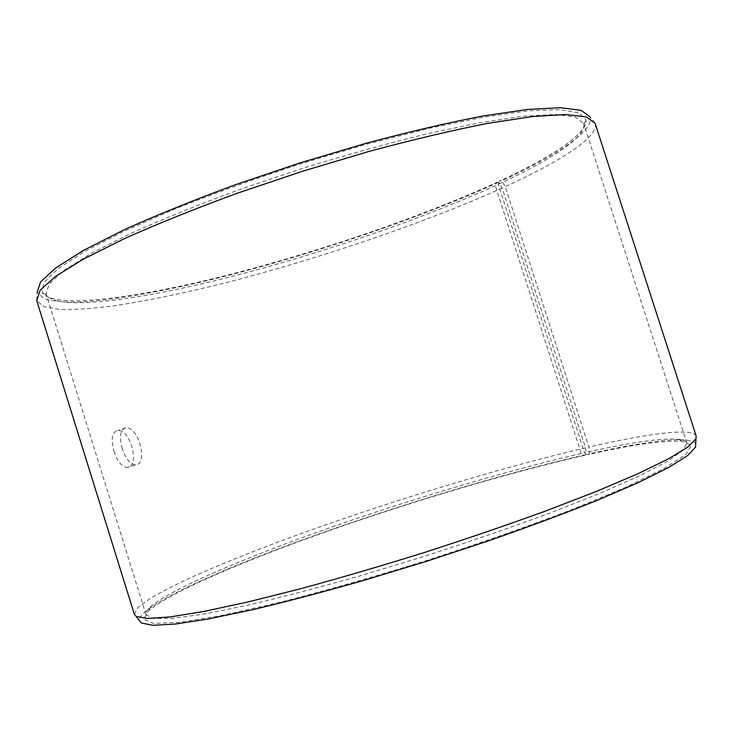 <?xml version="1.0" encoding="UTF-8"?>
<svg xmlns="http://www.w3.org/2000/svg" width="733" height="733" viewBox="0 0 733 733"><rect width="100%" height="100%" fill="white"/><g stroke="black" fill="none" stroke-linecap="round" stroke-linejoin="round"><path stroke-width="0.55" stroke-dasharray="3.67 2.75" d="M496.296 182.645L498.697 182.224L502.151 188.051L585.548 447.826L586.116 454.57L583.871 455.514L581.269 453.498L495.325 185.687L496.296 182.645C420.531 217.243 318.021 252.134 226.185 275.471C135.358 298.386 53.069 309.418 42.12 292.549L43.769 282.709L57.559 268.993L84.286 251.648L123.868 231.298L175.031 208.932C214.164 193.411 256.037 178.366 300.631 163.798L366.839 144.154L429.281 128.275L483.982 117.06L528.062 110.875L559.902 109.638L579.07 112.9L586.088 119.992C587.829 133.598 550.923 157.302 499.301 181.262L501.748 180.822L505.239 186.649L588.856 447.066L589.396 453.828L587.106 454.79L584.458 452.765L498.293 184.322L499.301 181.262M495.325 185.687C420.394 219.753 318.782 254.314 227.908 277.477C137.996 300.246 56.853 311.287 46.472 294.822L46.115 293.924L49.093 284.065L63.753 270.532L90.782 253.563L129.988 233.781C161.819 219.451 198.047 204.819 238.656 189.865L302.115 168.471C345.564 155.084 387.189 143.531 426.982 133.809L480.417 122.613L523.857 116.18L555.715 114.467L575.506 117.078L583.615 123.419L583.844 124.363C585.722 137.52 549.356 160.729 498.293 184.322M498.697 182.224C420.65 217.811 315.08 253.609 221.027 277.257C167.591 290.442 118.581 299.504 82.692 301.886C66.025 302.463 53.142 301.419 44.044 298.752L37.136 292.22L36.65 300.347M595.059 123.208L589.973 116.849C594.939 130.41 556.301 155.543 501.748 180.822M502.151 188.051C423.463 223.483 317.453 259.363 222.869 283.433C182.151 293.594 145.391 301.116 112.589 306.009C92.074 308.602 74.583 309.766 60.124 309.5L44.053 306.77L36.732 300.649M595.159 123.501C599.127 136.833 559.994 161.608 505.239 186.649M586.116 454.57C502.966 473.637 396.736 505.743 305.624 538.728C215.639 571.428 138.839 606.365 139.316 620.475M695.69 443.978C691.521 435.246 646.964 440.881 589.396 453.828M585.548 447.826C501.354 467.562 393.795 500.181 301.593 533.386C262.002 547.78 227.019 561.625 196.673 574.938C177.899 583.495 162.405 591.339 150.173 598.458L137.722 607.639L134.359 614.336M696.213 436.108C693.033 427.376 647.624 433.533 588.856 447.066M583.871 455.514C508.94 472.657 414.438 500.74 329.978 530.362C246.251 559.847 171.018 591.714 148.753 610.607L143.714 619.165L153.399 623.398L179.42 622.363L222.236 615.363L280.427 602.233C325.928 590.541 374.618 576.66 426.505 560.589C478.163 543.813 525.955 527.091 569.871 510.415L624.992 487.601L664.006 468.644L685.877 454.487L691.338 445.444L682.295 441.358C664.052 440.084 632.322 444.565 587.106 454.79M581.269 453.498C507.245 470.568 413.623 498.431 329.987 527.696C247.067 556.833 172.704 588.168 150.897 606.484C147.058 609.838 145.427 612.568 146.014 614.685L153.261 618.414L172.264 618.395L203.481 614.162L246.499 605.495C280.592 597.532 318.608 587.609 360.517 575.717L425.076 556.09C468.671 541.999 509.801 527.833 548.467 513.604L599.475 493.52L639.625 475.809L667.571 461.268L683.11 450.328L686.885 443.108C686.143 441.046 683.238 439.754 678.172 439.223C660.36 438.068 629.116 442.585 584.458 452.765M122.255 448.596C118.966 436.41 120.185 429.501 125.902 427.861C138.839 426.093 148.414 464.924 135.413 464.896C130.135 464.246 125.746 458.812 122.255 448.596M113.972 451.29C117.454 461.469 121.87 466.875 127.221 467.517C140.324 467.517 130.776 428.75 117.756 430.555C111.975 432.213 110.71 439.122 113.972 451.29M583.844 124.363L586.088 119.992M46.472 294.822L42.12 292.549M150.897 606.484L148.753 610.607M678.172 439.223L682.295 441.358M686.885 443.108L583.615 123.419M146.014 614.685L46.115 293.924M125.902 427.861L117.756 430.555M135.413 464.896L127.221 467.517"/><path stroke-width="1.1" d="M37.136 292.22L40.608 281.857L55.937 267.765L83.819 250.219L124.088 229.823C156.725 215.09 193.814 200.063 235.385 184.734L300.319 162.818L366.024 143.292C408.822 131.858 447.799 122.759 482.955 115.988L527.613 109.437L560.516 107.705L581.168 110.381L589.973 116.849M36.732 300.649L40.132 290.231L55.616 276.341L83.8 258.914L124.537 238.555C157.568 223.803 195.125 208.703 237.208 193.255L302.958 171.119L369.441 151.31C412.734 139.673 452.124 130.364 487.619 123.382L532.644 116.529L565.72 114.522L586.382 116.959L595.059 123.208L696.213 436.108L695.938 438.774L687.811 447.066L668.652 458.748L638.077 473.674L596.497 491.385L545.251 511.158C506.979 525.057 466.555 538.883 423.976 552.627C381.261 565.94 340.259 577.943 300.97 588.645L247.699 602.031L203.508 611.524L169.928 616.957L147.535 618.45L136.118 616.361L134.359 614.336L36.732 300.649M139.316 620.475L141.249 622.958L152.757 625.295L175.114 624.076L208.502 618.945L252.326 609.774C286.291 601.701 323.62 591.861 364.292 580.261L426.716 561.258L488.673 540.807C528.603 526.835 564.767 513.357 597.175 500.382L638.278 482.607L668.523 467.553L687.49 455.669L695.544 447.13L695.69 443.978M695.544 447.13L695.938 438.774M141.249 622.958L136.118 616.361"/></g></svg>

